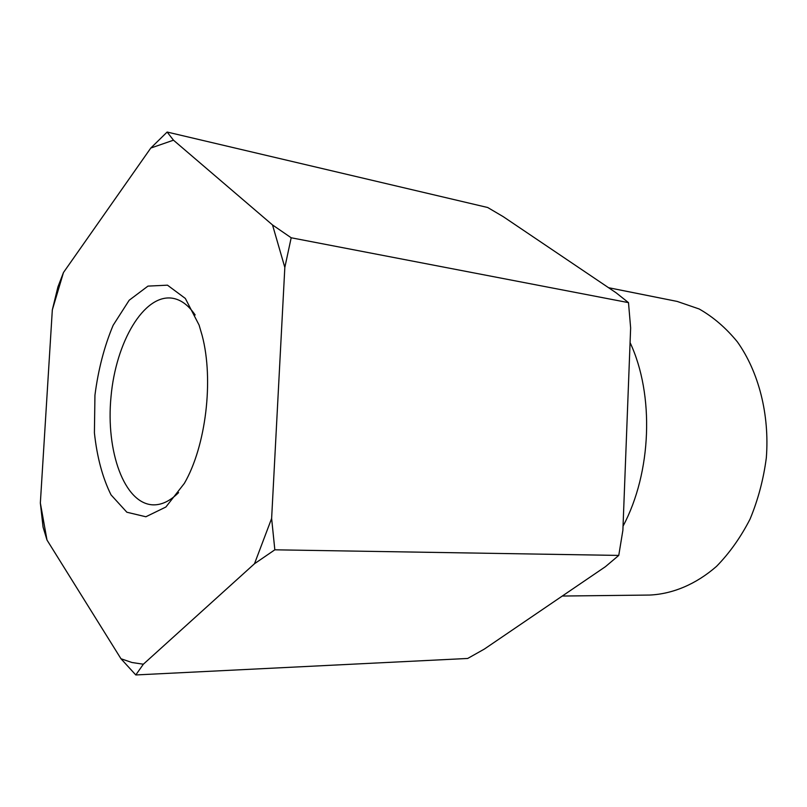 <?xml version="1.0" encoding="UTF-8"?>
<svg xmlns="http://www.w3.org/2000/svg" width="807" height="807" viewBox="0 0 807 807"><rect width="100%" height="100%" fill="white"/><g stroke="black" fill="none" stroke-linecap="round" stroke-linejoin="round"><path stroke-width="1.21" d="M630.075 342.592C654.497 394.653 651.713 472.519 623.034 526.164M135.788 674.955L120.969 658.744L131.955 662.507L143.353 664.211L135.788 674.955L467.677 658.462L484.311 649.1L605.421 566.685L618.757 555.418L622.883 530.3L630.64 327.935L628.492 302.635L616.104 292.79L503.235 216.659L487.7 207.51L167.14 132.045L173.475 140.186L150.788 148.054L167.14 132.045M291.186 237.772L284.831 267.44L272.524 224.951L291.186 237.772L628.492 302.635M284.831 267.44L271.626 518.447L274.834 549.809L618.757 555.418M120.969 658.744L46.988 540.024L43.064 527.102L40.35 502.993L46.988 540.024M52.324 309.898L57.922 286.919L63.481 272.504L52.324 309.898L40.35 502.993M274.834 549.809L254.498 563.73L271.626 518.447M173.475 140.186L272.524 224.951M254.498 563.73L143.353 664.211M178.599 492.603C170.106 501.066 161.541 505.152 152.886 504.849C124.278 503.608 105.677 451.274 111.013 396.711C115.865 342.097 143.817 294.111 172.163 298.176C180.718 299.478 188.384 305.076 195.163 314.972M202.174 335.611L199.097 325.08L185.338 298.449L167.473 285.174L147.963 286.112L129.181 300.244L113.141 325.282C104.305 346.374 98.232 369.687 94.944 395.208L94.409 432.855C97.011 457.105 102.56 477.774 111.033 494.873L126.87 512.233L145.875 516.762L165.879 507.018L184.339 483.393C205.866 446.332 213.946 380.026 202.174 335.611M63.481 272.504L150.788 148.054M608.569 287.706L677.174 301.425L699.165 308.98C713.257 316.98 726.007 327.965 737.416 341.916C758.741 371.997 769.666 414.536 766.327 457.831C763.503 479.338 758.086 499.765 750.066 519.083C740.715 537.321 729.518 553.088 716.485 566.403C695.997 584.258 672.846 593.942 649.796 595.052L562.297 596.04"/></g></svg>
